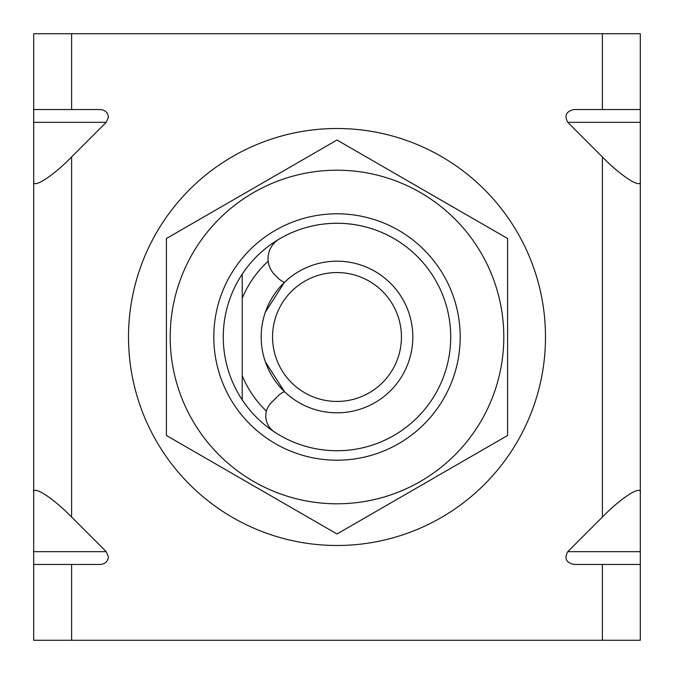 <?xml version="1.0" encoding="UTF-8"?>
<svg xmlns="http://www.w3.org/2000/svg" width="674" height="674" viewBox="0 0 674 674"><rect width="100%" height="100%" fill="white"/><g stroke="black" fill="none" stroke-linecap="round" stroke-linejoin="round"><path stroke-width="1.01" d="M242.227 274.133A113.721 113.721 0 0 1 450.721 337A113.721 113.721 0 0 1 242.227 399.867L242.227 375.662L242.227 399.867A113.721 113.721 0 0 1 242.227 274.133L242.227 298.338A102.355 102.355 0 0 1 268.201 261.226M266.441 411.14A102.355 102.355 0 0 1 242.227 375.662L242.227 298.338M284.453 282.347L265.396 312.087L284.453 282.347A18.956 18.956 0 0 1 278.193 278.193L274.714 274.714A22.748 22.748 0 0 1 279.238 239.034A113.721 113.721 0 0 1 450.721 337A113.721 113.721 0 0 1 274.293 431.874A18.956 18.956 0 0 1 271.344 402.656L278.193 395.807A18.956 18.956 0 0 1 284.453 391.653L265.396 361.913L284.453 391.653M401.443 337A64.443 64.443 0 0 0 337 272.557A64.443 64.443 0 0 0 272.557 337A64.443 64.443 0 0 0 337 401.443A64.443 64.443 0 0 0 401.443 337M261.183 337A75.817 75.817 0 0 1 337 261.183A75.817 75.817 0 0 1 412.817 337A75.817 75.817 0 0 1 337 412.817A75.817 75.817 0 0 1 261.183 337M33.7 564.45L33.7 551.677L106.222 551.677L108.404 556.867C107.899 561.442 105.203 563.97 100.342 564.45L33.7 564.45L33.7 640.266L640.3 640.266L640.3 564.45L573.658 564.45C566.067 562.478 564.113 558.224 567.778 551.677L602.396 517.059C621.15 497.69 641.993 484.429 640.3 492.955L640.3 564.45M602.396 33.734L602.396 109.55L640.3 109.55L640.3 33.734L71.604 33.734L71.604 109.55L100.342 109.55C105.203 110.031 107.899 112.558 108.404 117.133L106.222 122.323L71.604 156.941L71.604 517.059C52.85 497.69 32.007 484.429 33.7 492.955L33.7 551.677M33.7 492.955L33.7 33.734L71.604 33.734M106.222 551.677L71.604 517.059M640.3 109.55L640.3 122.323L567.778 122.323L602.396 156.941L602.396 517.059M567.778 122.323C564.113 115.776 566.067 111.522 573.658 109.55L602.396 109.55M242.227 375.662L242.227 399.867M33.7 181.045C32.007 189.571 52.85 176.31 71.604 156.941M71.604 109.55L33.7 109.55M640.3 122.323L640.3 492.955M640.3 181.045C641.993 189.571 621.15 176.31 602.396 156.941M149.476 428.125A208.493 208.493 0 0 1 245.875 149.476A208.493 208.493 0 0 1 524.524 245.875A208.493 208.493 0 0 1 428.125 524.524A208.493 208.493 0 0 1 149.476 428.125M460.199 337A123.199 123.199 0 0 1 337 460.199A123.199 123.199 0 0 1 213.801 337A123.199 123.199 0 0 1 337 213.801A123.199 123.199 0 0 1 460.199 337M170.202 337A166.798 166.798 0 0 1 337 170.202A166.798 166.798 0 0 1 503.798 337A166.798 166.798 0 0 1 337 503.798A166.798 166.798 0 0 1 170.202 337M507.589 337L507.589 238.512L337 140.023L166.411 238.512L166.411 435.488L337 533.976L507.589 435.488L507.589 337M71.604 564.45L71.604 640.266M602.396 564.45L602.396 640.266M106.222 122.323L33.7 122.323M567.778 551.677L640.3 551.677"/></g></svg>
